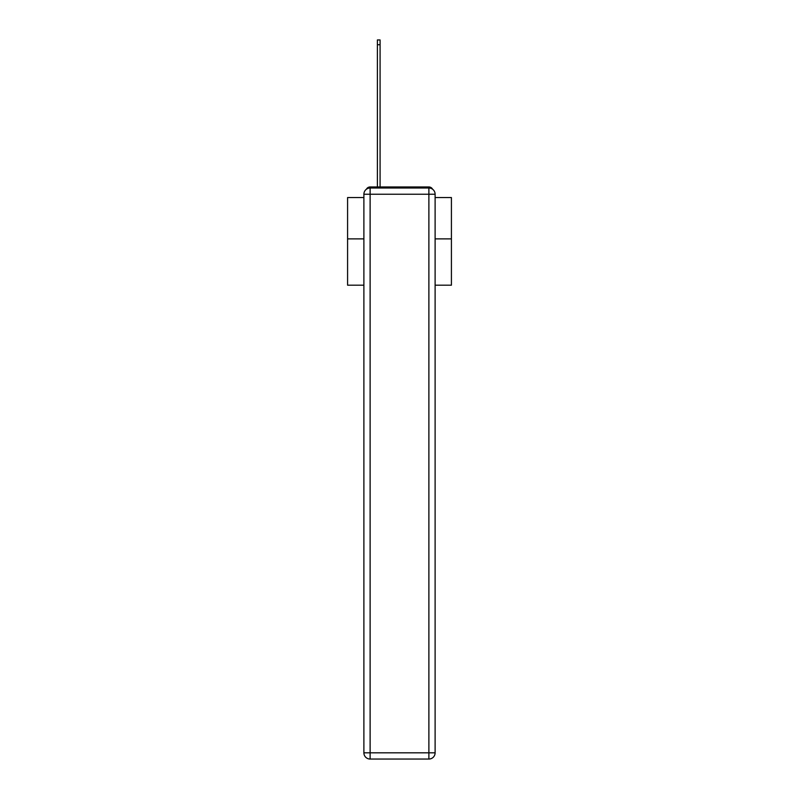 <?xml version="1.0" encoding="UTF-8"?>
<svg xmlns="http://www.w3.org/2000/svg" width="799" height="799" viewBox="0 0 799 799"><rect width="100%" height="100%" fill="white"/><g stroke="black" fill="none" stroke-linecap="round" stroke-linejoin="round"><path stroke-width="1.2" d="M435.115 285.183L451.415 285.183L451.415 197.563L435.115 197.563M363.885 238.881L347.585 238.881L347.585 197.563L363.885 197.563M347.585 238.881L347.585 285.183L363.885 285.183M432.579 189.213A4.155 4.155 0 0 0 428.883 186.966L370.117 186.966A4.155 4.155 0 0 0 366.421 189.213M451.415 238.881L435.115 238.881M370.117 186.966L377.388 186.966L377.388 39.95L380.084 39.95L380.084 186.966L383.3 186.966M415.7 186.966L428.883 186.966M370.117 188.005L428.883 188.005A6.232 6.232 0 0 1 435.115 194.237L435.115 752.818A6.232 6.232 0 0 1 428.883 759.05L370.117 759.05L370.117 752.818L428.883 752.818L428.883 194.237L370.117 194.237L370.117 752.818L363.885 752.818L363.885 194.237L370.117 194.237L370.117 188.005A6.232 6.232 0 0 0 363.885 194.237A6.232 6.232 0 0 1 370.117 188.005M363.885 752.818A6.232 6.232 0 0 0 370.117 759.05A6.232 6.232 0 0 1 363.885 752.818M428.883 759.05A6.232 6.232 0 0 0 435.115 752.818L428.883 752.818L428.883 759.05M435.115 194.237A6.232 6.232 0 0 0 428.883 188.005L428.883 194.237L435.115 194.237M377.388 44.724L380.084 44.724"/></g></svg>
